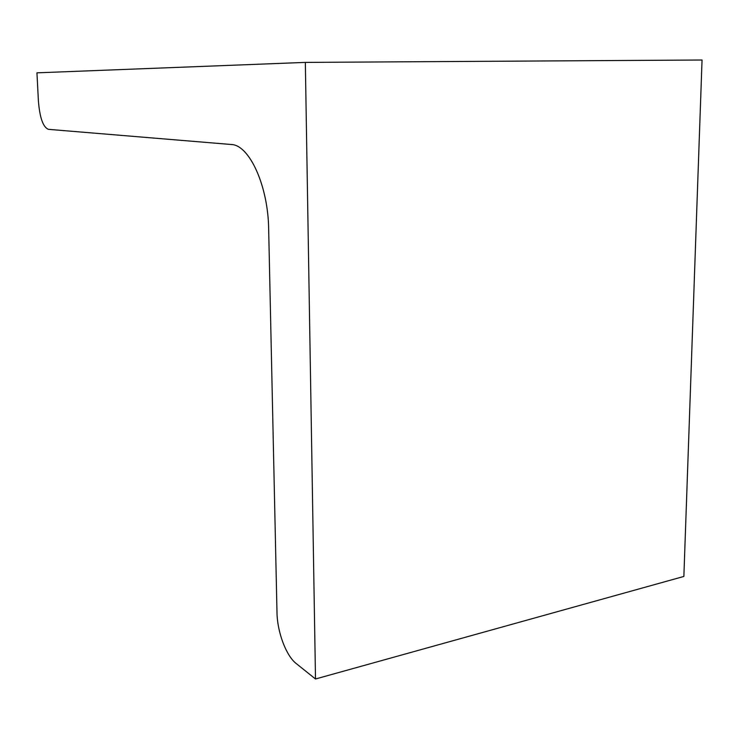 <?xml version="1.0" encoding="UTF-8"?>
<svg xmlns="http://www.w3.org/2000/svg" width="739" height="739" viewBox="0 0 739 739"><rect width="100%" height="100%" fill="white"/><g stroke="black" fill="none" stroke-linecap="round" stroke-linejoin="round"><path stroke-width="1.11" d="M315.498 678.993L683.861 576.448L702.05 60.007L305.336 62.399L315.498 678.993L296.145 663.483C286.076 655.733 277.227 631.79 276.996 612.585L268.663 229.155C268.165 185.581 249.2 144.641 231.141 144.493L48.423 129.343C43.084 127.21 39.74 117.704 38.391 100.837L36.95 72.838L305.336 62.399"/></g></svg>
